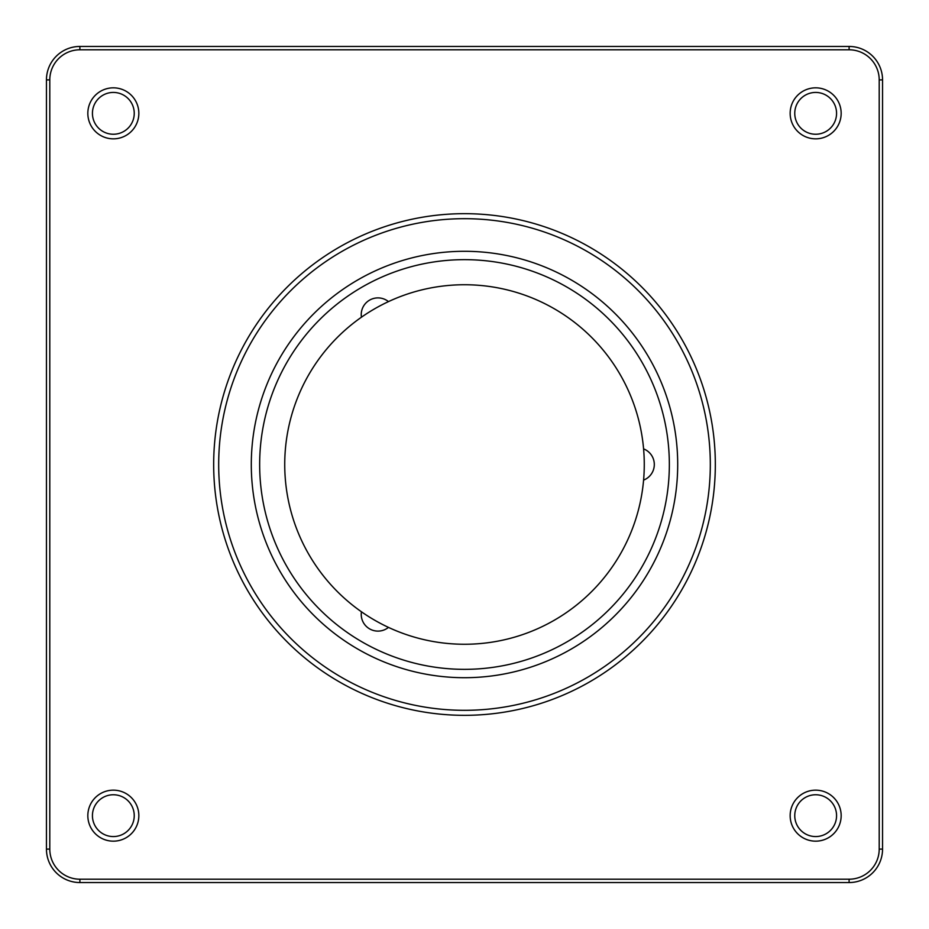 <?xml version="1.0" encoding="UTF-8"?>
<svg xmlns="http://www.w3.org/2000/svg" width="929" height="929" viewBox="0 0 929 929"><rect width="100%" height="100%" fill="white"/><g stroke="black" fill="none" stroke-linecap="round" stroke-linejoin="round"><path stroke-width="1.39" d="M849.106 882.55L79.894 882.55A33.444 33.444 0 0 1 46.45 849.106L46.45 79.894A33.444 33.444 0 0 1 79.894 46.45L849.106 46.45A33.444 33.444 0 0 1 882.55 79.894L882.55 849.106A33.444 33.444 0 0 1 849.106 882.55L849.106 879.206A30.1 30.1 0 0 0 879.206 849.106L879.206 79.894A30.1 30.1 0 0 0 849.106 49.794L79.894 49.794A30.1 30.1 0 0 0 49.794 79.894L49.794 849.106A30.1 30.1 0 0 0 79.894 879.206L849.106 879.206M138.839 113.338A25.501 25.501 0 0 0 100.587 91.251A25.501 25.501 0 0 0 100.587 135.425A25.501 25.501 0 0 0 138.839 113.338M841.163 113.338A25.501 25.501 0 0 0 802.911 91.251A25.501 25.501 0 0 0 802.911 135.425A25.501 25.501 0 0 0 841.163 113.338M841.163 815.662A25.501 25.501 0 0 0 802.911 793.575A25.501 25.501 0 0 0 802.911 837.749A25.501 25.501 0 0 0 841.163 815.662M138.839 815.662A25.501 25.501 0 0 0 100.587 793.575A25.501 25.501 0 0 0 100.587 837.749A25.501 25.501 0 0 0 138.839 815.662M213.67 464.5A250.83 250.83 0 0 1 589.915 247.277A250.83 250.83 0 0 1 589.915 681.723A250.83 250.83 0 0 1 213.67 464.5M218.687 464.5A245.813 245.813 0 0 0 587.407 677.38A245.813 245.813 0 0 0 587.407 251.62A245.813 245.813 0 0 0 218.687 464.5M251.294 464.5A213.205 213.205 0 0 1 571.103 279.861A213.205 213.205 0 0 1 571.103 649.139A213.205 213.205 0 0 1 251.294 464.5M259.655 464.5A204.844 204.844 0 0 0 464.5 669.344A204.844 204.844 0 0 0 669.344 464.5A204.844 204.844 0 0 0 464.5 259.655A204.844 204.844 0 0 0 259.655 464.5M134.24 815.662A20.902 20.902 0 0 0 102.887 797.558A20.902 20.902 0 0 0 102.887 833.766A20.902 20.902 0 0 0 134.24 815.662M836.564 815.662A20.902 20.902 0 0 0 805.211 797.558A20.902 20.902 0 0 0 805.211 833.766A20.902 20.902 0 0 0 836.564 815.662M836.564 113.338A20.902 20.902 0 0 0 805.211 95.234A20.902 20.902 0 0 0 805.211 131.442A20.902 20.902 0 0 0 836.564 113.338M134.24 113.338A20.902 20.902 0 0 0 102.887 95.234A20.902 20.902 0 0 0 102.887 131.442A20.902 20.902 0 0 0 134.24 113.338M361.439 611.793A16.722 16.722 0 0 0 388.473 627.389A179.761 179.761 0 0 0 643.588 480.107A16.722 16.722 0 0 0 643.588 448.893A179.761 179.761 0 0 0 388.473 301.611A16.722 16.722 0 0 0 361.439 317.207A179.761 179.761 0 0 0 388.473 627.389M361.439 317.207A179.761 179.761 0 0 1 388.473 301.611M643.588 448.893A179.761 179.761 0 0 1 643.588 480.107M849.106 46.45L849.106 49.794M79.894 49.794L79.894 46.45M49.794 79.894L46.45 79.894M882.55 79.894L879.206 79.894M49.794 849.106L46.45 849.106M882.55 849.106L879.206 849.106M79.894 879.206L79.894 882.55"/></g></svg>
